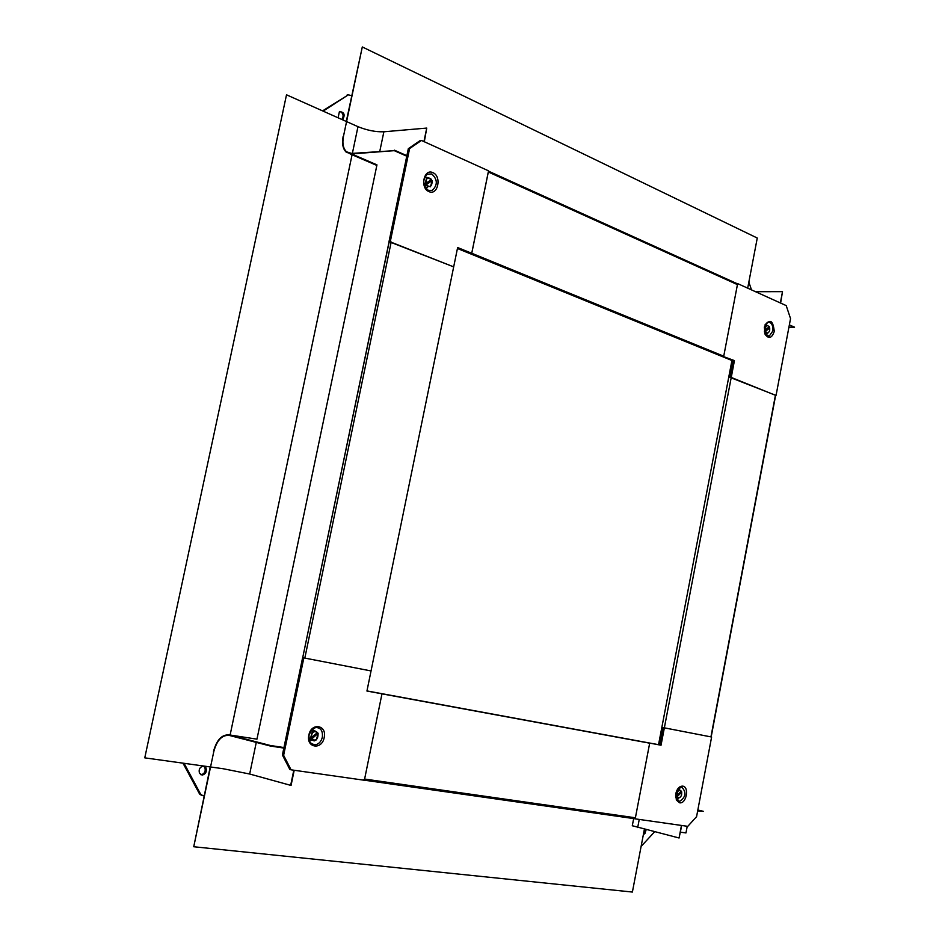 <?xml version="1.0" encoding="UTF-8"?>
<svg xmlns="http://www.w3.org/2000/svg" width="939" height="939" viewBox="0 0 939 939"><rect width="100%" height="100%" fill="white"/><g stroke="black" fill="none" stroke-linecap="round" stroke-linejoin="round"><path stroke-width="1.41" d="M643.567 833.515L644.999 829.407M641.102 846.45L654.565 831.825M643.391 834.478L644.893 833.644L646.149 829.7M751.505 289.881L748.853 282.123M348.674 94.663L322.558 110.872M341.902 119.499C343.991 115.873 343.322 113.161 339.883 111.401M351.702 95.755L348.369 94.816L323.145 111.142M342.547 119.793L342.676 119.711C345.341 114.699 344.249 111.999 339.413 111.612L338.099 117.809M182.988 763.161L199.596 794.054L201.732 795.462M200.852 774.734L201.322 774.734C204.702 773.572 205.876 771.154 204.831 767.456L203.493 766.107M184.079 763.313L200.723 794.382L203.153 795.791L204.209 795.509M205.958 767.785L203.012 766.107C199.643 767.28 198.481 769.71 199.538 773.384L202.46 775.051C205.841 773.9 207.014 771.471 205.958 767.785M681.726 792.211L676.643 797.117L678.51 798.232L680.74 796.695M681.303 791.166L679.331 789.605L677.559 790.568L676.221 796.119L681.303 791.166C678.568 789.582 677.125 791.154 676.96 795.861M680.928 791.565L681.62 791.73M675.599 796.882L676.643 797.117M677.371 796.871C678.932 798.467 680.341 797.845 681.585 795.028L681.714 792.164M675.575 795.967L676.221 796.119M768.442 327.641L769.722 327.934L764.933 331.854L767.539 333.38L769.241 331.62M769.346 326.819L766.6 325.023L765.813 325.493L764.546 330.751L769.264 326.666C766.729 324.624 765.391 325.903 765.262 330.481M764.323 331.843L764.933 331.854M765.649 331.596C767.222 333.65 768.572 333.263 769.687 330.434L769.722 327.934M430.473 186.791L432.14 180.605L425.613 185.218L430.473 186.791M431.588 179.502L426.729 177.635L425.05 183.844L431.588 179.502C427.938 176.532 426.036 177.882 425.895 183.516M424.158 185.147L430.355 180.37M430.449 180.699L432.14 180.605M424.205 185.3L425.613 185.218M426.459 184.901C430.121 187.847 432.01 186.509 432.151 180.875M423.865 183.915L425.05 183.844M316.384 739.838L318.145 733.23L311.138 739.533L314.166 740.918L316.384 739.838M317.488 732.514L314.471 730.624L312.288 731.681L310.516 738.312L317.488 732.514C313.532 730.507 311.49 732.338 311.372 738.007M317.006 732.948L318.145 733.23M310.516 738.312L308.884 737.901L309.506 739.122L311.138 739.533M309.506 739.122L310.433 738.289M311.994 739.228C315.95 741.211 317.992 739.38 318.11 733.735M680.458 832.177L685.975 832.94L687.231 826.261M632.299 825.721L679.073 837.999L681.456 825.44M780.614 303.062L782.504 291.665L755.484 291.689M679.073 837.999L681.726 825.487M780.368 302.957L782.504 291.665M747.69 288.156L757.268 238.037L362.301 46.95L343.474 136.296C342.148 143.432 343.181 148.608 346.585 151.836L351.691 153.421L394.286 150.663L351.585 153.914L346.35 152.282C342.852 148.972 341.796 143.655 343.158 136.319M362.301 46.95L346.291 121.46M788.877 327.5L794.535 327.183L789.37 324.894M406.869 155.686L394.392 150.17M794.453 327.582L789.288 325.293M406.763 156.179L394.286 150.663M423.935 141.578L426.74 128.08L383.875 131.789C375.717 132.059 367.09 130.345 357.982 126.671L286.512 94.804L144.77 757.855L223.036 768.712L249.668 774.018L291.055 785.45L294.2 770.262M286.512 94.804L144.77 757.855M293.801 770.203L290.656 785.391M426.74 128.08L424.311 141.754M283.848 748.078L270.279 746.012L229.339 735.437C222.097 734.779 216.921 740.143 213.81 751.505L193.739 846.743L632.393 892.05L644.389 829.254M213.505 751.423C216.698 739.756 222.003 734.263 229.445 734.92L270.385 745.496L283.954 747.55M193.739 846.743L210.23 766.94M697.677 810.885L703.299 811.308L697.841 810.017M697.759 810.463L703.299 811.308M363.44 780.051L364.614 779.053L381.973 693.851L649.682 743.183L635.398 817.787L634.259 818.655L364.379 780.192M646.396 742.432L661.033 745.237L659.8 744.979L663.11 727.608L664.354 727.854L661.033 745.237M378.687 693.146L646.384 742.491M659.8 744.979L648.45 742.878L649.682 743.148L635.198 818.855L634.588 818.702M661.854 727.349L711.609 737.021L664.354 727.854L731.246 377.443L775.426 395.272M635.198 818.855L687.782 826.343L696.585 816.648L711.609 737.021M677.359 789.464L681.691 787.058C686.644 792.305 685.904 797.129 679.449 801.519L675.646 797.281M679.566 802.786L676.362 800.028L675.775 793.76C677.031 788.654 679.343 786.119 682.723 786.131C689.625 786.847 686.327 804.23 679.566 802.786M366.949 690.998L381.985 693.804L366.938 691.034L371.046 670.939L302.628 657.652L282.404 755.003L289.846 769.487L291.067 769.816L364.367 780.262L381.985 693.804M282.404 755.003L283.625 755.32L291.067 769.816M303.25 657.781L371.046 670.939L457.633 247.532L471.754 253.295L457.528 248.037M283.625 755.32L303.849 657.899M309.072 735.073L311.478 730.096L315.574 727.549C320.68 727.49 322.946 730.695 322.359 737.185C321.161 741.716 318.732 744.263 315.07 744.815C310.433 744.334 308.438 741.082 309.072 735.073M308.861 735.108C311.173 722.208 327.218 724.885 324.19 737.549C321.971 750.367 305.856 747.914 308.861 735.108M728.711 377.337L731.246 377.443L734.427 360.611L722.467 356.21L734.427 360.611M389.216 241.64L302.71 657.676L389.098 241.687L453.643 266.852L389.662 241.628M733.171 360.576L729.967 377.384L775.661 395.284M736.974 283.601L737.631 283.601L723.723 356.245M776.084 395.296L790.544 318.614L786.201 305.598L737.631 283.601M764.956 324.941L767.539 322.265C771.424 321.995 773.173 324.941 772.774 331.103L769.111 336.291L764.733 333.415M774.276 331.397C771.881 338.204 768.841 339.214 765.156 334.425L764.334 327.077C769.604 318.274 772.926 319.706 774.276 331.397M389.016 241.64L408.324 148.691L409.592 148.585L390.284 241.605M409.592 148.585L421.447 140.451L420.167 140.557L408.324 148.691M421.447 140.451L488.562 170.839L471.754 253.295M431.752 173.961C437.633 179.431 437.809 184.901 432.292 190.359L428.36 190.371C422.632 185.347 422.268 179.971 427.245 174.231L431.752 173.961M432.856 172.647C442.011 176.18 437.95 195.946 428.947 191.591C419.71 188.129 423.841 168.163 432.856 172.647M721.222 356.127L723.734 356.198L471.73 253.248L488.292 171.978L737.432 284.611L723.734 356.198M737.432 284.611L736.915 283.578M469.195 253.295L470.357 253.272M366.961 690.916L658.544 744.674L731.927 360.506L457.434 248.495M347.09 95.003L348.275 94.874M183.316 764.017L184.443 764.346M199.596 794.054L200.723 794.382M637.687 827.564L639.248 819.43M229.445 734.92L256.957 739.157L376.962 164.865L351.585 153.914M357.982 126.671L352.371 153.374M352.195 154.172L230.114 735.026M383.875 131.789L379.79 151.285M256.277 742.397L249.668 774.018M364.614 779.053L635.398 817.787M710.94 736.892L775.461 395.061M391.199 241.969L304.823 658.086M347.172 94.945L348.369 94.816M201.322 774.734L202.46 775.051M677.547 789.194L679.331 789.605M675.693 797.575L677.489 797.997M764.933 325L766.6 325.023M764.71 333.322L766.388 333.357M424.487 177.577L427.081 177.412M425.097 187.307L427.726 187.154M311.631 729.932L314.471 730.624M309.095 739.65L311.971 740.366M632.276 825.851L633.672 818.573M350.212 153.397L346.585 151.836M376.832 165.44L350.071 153.879M677.817 801.049L679.449 801.519M311.584 743.747L315.07 744.815M711.175 736.939L775.673 395.213M767.21 336.174L769.111 336.291M764.874 333.709L765.156 334.425M428.36 190.382L432.292 190.359M737.174 283.695L488.503 171.156"/></g></svg>
